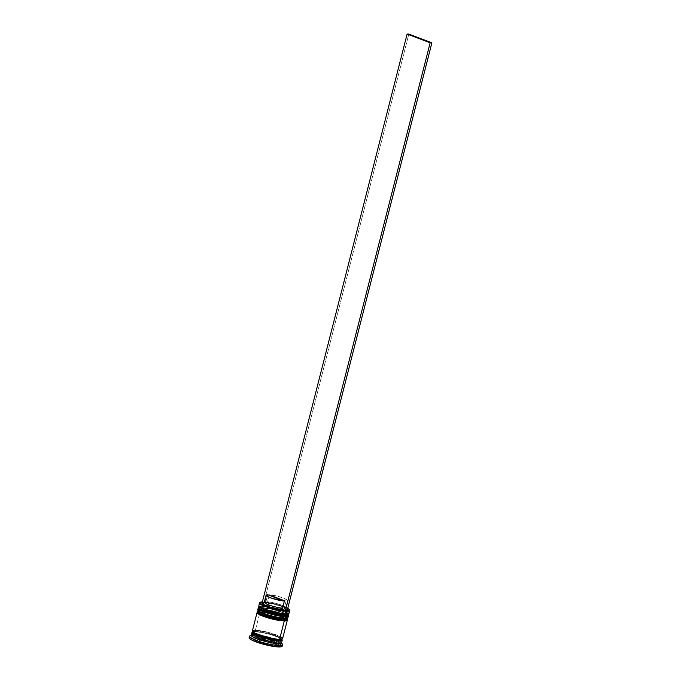 <?xml version="1.0" encoding="UTF-8"?>
<svg xmlns="http://www.w3.org/2000/svg" width="681" height="681" viewBox="0 0 681 681"><rect width="100%" height="100%" fill="white"/><g stroke="black" fill="none" stroke-linecap="round" stroke-linejoin="round"><path stroke-width="0.51" stroke-dasharray="3.4 2.55" d="M258.448 607.111A15.603 2.571 -165.7 0 1 261.461 606.379A15.603 2.571 14.3 0 0 258.508 607.512M258.431 607.793A15.603 2.571 -165.7 0 1 261.393 606.66A15.603 2.571 14.3 0 0 258.371 607.401M288.616 614.432A15.603 2.571 14.3 0 0 277.627 609.418A15.603 2.571 14.3 0 0 261.461 606.379L261.461 606.379A15.603 2.571 -165.7 0 1 278.648 609.725A15.603 2.571 -165.7 0 1 288.676 614.824M259.657 606.975L259.963 606.073L262.372 605.792A14.71 2.426 -165.7 0 1 282.343 610.236A14.71 2.426 -165.7 0 1 285.186 614.441L284.675 616.433A14.71 2.426 14.3 0 0 287.527 615.735L286.735 614.611L283.9 613.062L271.268 609.129L260.414 607.835L259.027 608.439L259.81 609.606M260.993 610.338L262.645 611.146M267.097 612.832L269.719 613.649M280.529 616.058L282.785 616.322M258.984 605.886A15.603 2.571 -165.7 0 1 261.896 604.677L262.372 605.792L261.862 607.775A14.71 2.426 14.3 0 1 281.84 612.228A14.71 2.426 14.3 0 1 284.675 616.433L287.093 616.143M288.608 615.105A15.603 2.571 14.3 0 0 278.58 610.014A15.603 2.571 14.3 0 0 261.393 606.66A15.603 2.571 -165.7 0 1 277.55 609.699A15.603 2.571 -165.7 0 1 288.54 614.713A15.603 2.571 -165.7 0 1 285.586 615.845M259.146 608.959L259.452 608.065L261.862 607.775A14.71 2.426 14.3 0 1 278.069 610.934A14.71 2.426 14.3 0 1 287.527 615.735L285.552 613.87L279.448 611.376L271.268 609.129L261.862 607.775A14.71 2.426 14.3 0 0 259.018 608.473L259.529 606.482A14.71 2.426 -165.7 0 1 262.372 605.792L269.055 606.584L279.959 609.393L286.063 611.878L287.901 613.258L287.595 614.16M257.358 611.376A15.603 2.571 -165.7 0 1 260.38 610.636A15.603 2.571 14.3 0 0 257.418 611.768M257.35 612.049A15.603 2.571 -165.7 0 1 260.304 610.925A15.603 2.571 14.3 0 0 257.282 611.657M287.527 618.688A15.603 2.571 14.3 0 0 276.537 613.675A15.603 2.571 14.3 0 0 260.38 610.636L260.38 610.636A15.603 2.571 -165.7 0 1 277.567 613.99A15.603 2.571 -165.7 0 1 287.595 619.08M258.567 611.232L258.874 610.338L261.283 610.048A14.71 2.426 -165.7 0 1 281.262 614.492A14.71 2.426 -165.7 0 1 284.096 618.706L283.594 620.689A14.71 2.426 14.3 0 0 286.437 619.999L284.462 618.127L280.751 616.484L270.178 613.385L259.325 612.1L257.937 612.704L258.729 613.862M259.904 614.602L261.555 615.403M266.007 617.088L268.637 617.914M279.448 620.314L281.704 620.587M257.903 610.142A15.603 2.571 -165.7 0 1 260.814 608.933L261.283 610.048L260.78 612.04A14.71 2.426 14.3 0 1 280.751 616.484A14.71 2.426 14.3 0 1 283.594 620.689L286.003 620.408M287.518 619.37A15.603 2.571 14.3 0 0 277.49 614.271A15.603 2.571 14.3 0 0 260.304 610.925A15.603 2.571 -165.7 0 1 276.469 613.964A15.603 2.571 -165.7 0 1 287.459 618.969A15.603 2.571 -165.7 0 1 284.505 620.102M258.065 613.223L258.371 612.321L260.78 612.04A14.71 2.426 14.3 0 1 276.988 615.198A14.71 2.426 14.3 0 1 286.437 619.999L284.462 618.127L275.737 614.815L267.463 612.832L260.78 612.04A14.71 2.426 14.3 0 0 257.929 612.73L258.44 610.746A14.71 2.426 -165.7 0 1 261.283 610.048L270.68 611.402L278.87 613.649L286.156 616.875L286.82 617.522L286.514 618.416M255.894 631.21A14.71 2.426 14.3 0 0 253.102 632.274A14.71 2.426 -165.7 0 1 255.894 631.21A14.71 2.426 -165.7 0 1 271.132 634.071A14.71 2.426 -165.7 0 1 281.491 638.795A14.71 2.426 14.3 0 0 271.132 634.071A14.71 2.426 14.3 0 0 255.894 631.21M252.804 631.84A15.603 2.571 -165.7 0 1 255.017 631.653L262.108 632.496L270.885 634.607L262.151 632.538L255.137 631.696A15.45 2.554 -165.7 0 1 276.12 636.369A15.45 2.554 -165.7 0 1 279.099 640.787M278.708 639.859A14.71 2.426 14.3 0 0 281.491 638.795A14.71 2.426 -165.7 0 1 278.708 639.859M260.048 602.396A15.603 2.571 -165.7 0 1 262.551 602.123L262.849 601.927A15.305 2.528 -165.7 0 1 287.722 608.388L275.541 604.03L262.364 601.927A15.305 2.528 -165.7 0 1 262.849 601.927L262.551 602.123A15.603 2.571 14.3 0 0 259.853 602.489L260.202 602.285M261.862 607.775L262.372 605.792A14.71 2.426 14.3 0 0 259.623 606.924M260.78 612.04L261.283 610.048A14.71 2.426 14.3 0 0 258.542 611.189M281.508 642.941A15.603 2.571 14.3 0 0 271.583 637.876A15.603 2.571 14.3 0 0 254.422 634.496A15.603 2.571 14.3 0 0 254.294 634.496L255.017 631.653L254.294 634.496L252.779 635.475A17.085 2.818 14.3 0 0 249.825 635.884M289.11 613.121A15.603 2.571 14.3 0 0 280.632 608.525A15.603 2.571 14.3 0 0 264.194 604.813A15.603 2.571 14.3 0 0 261.896 604.677L262.551 602.123L261.896 604.677A15.603 2.571 14.3 0 0 258.882 605.409M286.131 616.373L284.675 616.433L285.186 614.441M258.354 607.971A15.603 2.571 -165.7 0 1 261.172 607.512L260.814 608.933A15.603 2.571 14.3 0 0 257.793 609.674M285.041 620.629L283.594 620.689L284.096 618.706M257.265 612.228A15.603 2.571 -165.7 0 1 260.091 611.776L255.384 630.231A15.603 2.571 14.3 0 0 252.362 630.972M251.298 635.526A17.085 2.818 -165.7 0 1 252.779 635.475L254.294 634.496A15.603 2.571 14.3 0 0 251.28 635.228M249.621 637.229L252.421 636.897L252.779 635.475L252.421 636.897A17.085 2.818 14.3 0 0 249.11 637.705M280.504 636.701L268.314 632.377L280.385 636.675L282.445 638.676L279.465 639.365A15.45 2.554 14.3 0 0 276.477 634.947A15.45 2.554 14.3 0 0 255.494 630.283A15.45 2.554 14.3 0 0 258.482 634.701A15.45 2.554 14.3 0 0 279.465 639.365L272.443 638.531L263.751 636.446L256.311 633.815L252.642 631.525L252.515 630.972L253.97 630.342L257.486 630.393L268.305 632.402L255.384 630.231L260.091 611.776A15.603 2.571 -165.7 0 1 276.367 614.849A15.603 2.571 -165.7 0 1 287.263 619.872M257.75 635.807L255.664 636.199L262.142 636.292L261.419 639.127A11.143 1.839 14.3 0 0 257.026 638.65L257.75 635.807A11.143 1.839 -165.7 0 1 262.142 636.292L257.75 635.807L257.026 638.65A11.143 1.839 14.3 0 0 254.941 639.042L255.664 636.199A11.143 1.839 -165.7 0 1 257.316 635.807A11.143 1.839 -165.7 0 1 257.75 635.807L257.316 635.807M262.917 603.17L263.453 602.932M264.568 602.327A10.845 1.788 14.3 0 1 265.888 601.834L267.693 594.734L265.888 601.834L263.845 602.617L264.364 602.813A12.335 2.034 14.3 0 0 263.019 603.094M262.33 602.038L280.061 605.869L285.816 608.388L286.675 609.342L285.075 610.04L287.11 610.806L285.075 610.04A12.335 2.034 14.3 0 0 286.582 609.095A12.335 2.034 14.3 0 0 278.478 605.358A12.335 2.034 14.3 0 0 266.092 602.838L267.616 601.859A10.845 1.788 -165.7 0 1 278.469 604.098A10.845 1.788 -165.7 0 1 285.518 607.358A10.845 1.788 -165.7 0 1 284.275 608.176L285.075 610.04L284.275 608.176A10.845 1.788 14.3 0 0 285.594 607.682A10.845 1.788 14.3 0 0 279.295 604.353A10.845 1.788 14.3 0 0 267.616 601.859L269.421 594.76A10.845 1.788 -165.7 0 1 281.1 597.254A10.845 1.788 -165.7 0 1 287.399 600.582A10.845 1.788 -165.7 0 1 286.088 601.076L284.275 608.176L286.088 601.076L269.421 594.76L281.611 597.424L286.624 599.612L287.297 600.753L286.088 601.076L269.421 594.76L267.616 601.859L266.092 602.838L264.066 602.064L408.838 34.076L264.066 602.064L262.33 602.038M259.189 641.834A11.143 1.839 14.3 0 0 269.897 644.711L270.621 641.877A11.143 1.839 -165.7 0 1 259.912 638.999L259.189 641.834L269.897 644.711L264.373 643.485L259.189 641.834L269.897 644.711L270.621 641.877L259.912 638.999L270.621 641.877L259.912 638.999L259.189 641.834M270.646 641.877L269.923 644.72A11.143 1.839 14.3 0 0 276.401 644.813L277.124 641.97A11.143 1.839 -165.7 0 1 270.646 641.877L277.124 641.97L276.401 644.805A11.143 1.839 14.3 0 0 276.469 644.677A11.143 1.839 14.3 0 0 272.17 642.021L272.894 639.178A11.143 1.839 -165.7 0 1 275.933 640.549A11.143 1.839 -165.7 0 1 277.193 641.834A11.143 1.839 -165.7 0 1 277.124 641.962L270.646 641.877L269.923 644.72L276.401 644.813L274.315 645.205L269.923 644.72L276.401 644.813L272.17 642.021L275.609 643.639L276.401 644.805L277.09 641.468L272.894 639.178L277.124 641.962L270.646 641.877M272.153 642.013A11.143 1.839 14.3 0 0 261.444 639.136L262.168 636.292A11.143 1.839 -165.7 0 1 272.877 639.17L272.153 642.013L261.444 639.136L272.153 642.013L261.444 639.136L262.168 636.292L272.877 639.17L262.168 636.292L272.877 639.17L272.153 642.013M261.419 639.127L254.941 639.042A11.143 1.839 14.3 0 0 254.873 639.17A11.143 1.839 14.3 0 0 259.172 641.825L259.895 638.991L255.664 636.199L256.456 637.365L259.895 638.991A11.143 1.839 -165.7 0 1 255.596 636.335A11.143 1.839 -165.7 0 1 255.664 636.199L254.941 639.042L259.172 641.825L257.163 640.983L254.975 639.544L255.664 636.199L262.142 636.292L261.419 639.127M249.263 638.276L249.127 637.671M282.223 646.141A17.085 2.818 14.3 0 0 271.242 640.566A17.085 2.818 14.3 0 0 252.421 636.897L260.185 637.825L272.843 641.076L279.934 643.979L282.215 646.184M257.18 641.808L271.217 645.579L279.712 645.699L274.162 642.038L260.125 638.267L251.63 638.148L257.18 641.808L271.217 645.579L271.94 642.736L257.903 638.965L257.18 641.808L257.903 638.965L252.353 635.313L260.849 635.433L274.886 639.204L280.436 642.855L271.94 642.736L271.217 645.579L279.712 645.699L280.436 642.855L279.712 645.699L274.162 642.038L274.886 639.204L274.162 642.038L260.125 638.267L260.849 635.433L260.125 638.267L251.63 638.148L252.353 635.313L251.63 638.148L257.18 641.808M282.47 644.209A17.085 2.818 14.3 0 0 270.28 638.744A17.085 2.818 14.3 0 0 252.779 635.475A17.085 2.818 -165.7 0 1 271.608 639.144A17.085 2.818 -165.7 0 1 282.589 644.728M252.464 631.959L255.017 631.653A15.603 2.571 -165.7 0 1 272.213 635.007A15.603 2.571 -165.7 0 1 282.232 640.097L282.232 640.097M281.96 639.544L278.282 637.254L270.851 634.624L278.393 637.263L282.096 639.578M255.137 631.696L252.6 631.994M282.589 638.71L282.462 638.157M253.843 630.3L252.83 630.538M252.37 630.938L252.498 631.491M282.598 638.676A15.603 2.571 14.3 0 0 272.57 633.585A15.603 2.571 14.3 0 0 255.384 630.231M257.077 612.483L258.55 611.836L262.091 611.887L273.021 613.922L283.458 617.386L286.463 619.02L287.297 620.246M271.396 618.671L276.912 619.897M286.641 618.348A14.71 2.426 14.3 0 0 278.606 613.564A14.71 2.426 14.3 0 0 261.283 610.048A14.71 2.426 -165.7 0 1 277.49 613.206A14.71 2.426 -165.7 0 1 286.948 618.007L286.437 619.999M288.029 617.378A15.603 2.571 14.3 0 0 278.001 612.287A15.603 2.571 14.3 0 0 260.814 608.933L261.172 607.512A15.603 2.571 -165.7 0 1 277.456 610.585A15.603 2.571 -165.7 0 1 288.352 615.615M258.167 608.218L259.631 607.58L263.181 607.631L274.102 609.657L284.547 613.121L287.552 614.756L288.378 615.99M272.485 614.407L277.993 615.633M287.731 614.092A14.71 2.426 14.3 0 0 281.091 609.776A14.71 2.426 14.3 0 0 262.372 605.792A14.71 2.426 -165.7 0 1 281.091 609.776A14.71 2.426 -165.7 0 1 288.029 613.751L287.527 615.735M289.442 609.742L289.655 610.091A15.603 2.571 14.3 0 0 278.52 605.103A15.603 2.571 14.3 0 0 262.551 602.123A15.603 2.571 -165.7 0 1 278.112 604.983A15.603 2.571 -165.7 0 1 289.527 609.912M254.294 634.496A15.603 2.571 -165.7 0 1 254.422 634.496A15.603 2.571 -165.7 0 1 270.366 637.51A15.603 2.571 -165.7 0 1 281.406 642.464L281.568 642.728M261.283 610.048L260.814 608.933A15.603 2.571 -165.7 0 1 279.176 612.662A15.603 2.571 -165.7 0 1 287.705 617.744M262.372 605.792L261.896 604.677A15.603 2.571 -165.7 0 1 264.194 604.813A15.603 2.571 -165.7 0 1 281.747 608.908A15.603 2.571 -165.7 0 1 288.795 613.479M271.94 642.736L257.903 638.965L252.353 635.313L260.849 635.433L274.886 639.204L280.436 642.855L271.94 642.736M272.17 642.021L272.894 639.178L277.124 641.962L276.401 644.805L272.17 642.021M259.172 641.825L259.895 638.991L255.664 636.199L254.941 639.042L259.172 641.825M265.888 601.834L264.364 602.813M288.463 613.675L285.773 611.691L274.409 607.758L264.007 605.852L259.189 606.209M287.373 617.931L284.684 615.947L273.319 612.015L262.926 610.108L258.099 610.465M255.307 631.73L252.983 632.019L260.61 635.45C267.914 637.799 274.145 639.101 279.295 639.34L281.551 639.306C282.019 639.68 281.193 637.901 272.17 635.032C265.403 633.007 259.776 631.908 255.307 631.73M276.469 644.677L277.193 641.834M255.596 636.335L254.873 639.17M285.518 607.358L286.582 609.095M285.594 607.682L287.399 600.582"/><path stroke-width="1.02" d="M288.02 613.777L285.186 614.441A14.71 2.426 -165.7 0 1 268.918 611.266A14.71 2.426 -165.7 0 1 259.529 606.465L261.495 608.354L270.229 611.666L278.503 613.649L285.186 614.441A0.894 0.724 90.8 0 1 285.662 615.556A0.894 0.724 -89.2 0 0 285.186 614.441L286.097 613.853A15.603 2.571 -165.7 0 1 270.119 610.874A15.603 2.571 -165.7 0 1 258.984 605.886L259.623 606.924A14.71 2.426 14.3 0 0 270.127 611.632A14.71 2.426 14.3 0 0 285.186 614.441A14.71 2.426 -165.7 0 1 268.978 611.283A14.71 2.426 -165.7 0 1 259.529 606.482M258.508 607.512A15.603 2.571 14.3 0 0 269.497 612.517A15.603 2.571 14.3 0 0 285.662 615.556A15.603 2.571 -165.7 0 1 268.467 612.21A15.603 2.571 -165.7 0 1 258.448 607.111L259.189 606.209M260.61 607.818A14.71 2.426 14.3 0 0 265.675 612.347A14.71 2.426 14.3 0 0 284.675 616.433A0.894 0.724 -89.2 0 0 285.586 615.845A15.603 2.571 -165.7 0 1 269.421 612.806A15.603 2.571 -165.7 0 1 258.431 607.793M288.608 615.105C288.599 615.947 287.365 616.407 284.879 616.467C276.486 616.441 255.962 610.219 258.371 607.401A15.603 2.571 14.3 0 0 268.399 612.491A15.603 2.571 14.3 0 0 285.586 615.845L285.586 615.845A15.603 2.571 14.3 0 0 288.608 615.105L288.676 614.824A15.603 2.571 -165.7 0 1 285.662 615.556A15.603 2.571 14.3 0 0 288.616 614.432M259.146 608.959L262.645 611.146L269.719 613.649L277.993 615.633L284.675 616.433A0.894 0.724 90.8 0 0 285.586 615.845M287.093 616.143L286.131 616.373M286.939 618.042L284.096 618.706A14.71 2.426 -165.7 0 1 267.837 615.53A14.71 2.426 -165.7 0 1 258.448 610.721L259.231 611.87L262.066 613.419L269.14 615.922L277.414 617.905L284.096 618.706A0.894 0.724 90.8 0 1 284.573 619.821A0.894 0.724 -89.2 0 0 284.096 618.706L285.007 618.11A15.603 2.571 -165.7 0 1 269.038 615.13A15.603 2.571 -165.7 0 1 257.903 610.142L258.542 611.189A14.71 2.426 14.3 0 0 269.038 615.888A14.71 2.426 14.3 0 0 284.096 618.706A14.71 2.426 -165.7 0 1 267.897 615.547A14.71 2.426 -165.7 0 1 258.44 610.746M257.418 611.768A15.603 2.571 14.3 0 0 268.408 616.782A15.603 2.571 14.3 0 0 284.573 619.821A15.603 2.571 -165.7 0 1 267.386 616.467A15.603 2.571 -165.7 0 1 257.358 611.376L258.099 610.465M259.521 612.074A14.71 2.426 14.3 0 0 264.594 616.603A14.71 2.426 14.3 0 0 283.594 620.689A0.894 0.724 -89.2 0 0 284.505 620.102A15.603 2.571 -165.7 0 1 268.34 617.063A15.603 2.571 -165.7 0 1 257.35 612.049M284.505 620.102A0.894 0.724 90.8 0 1 283.807 620.731C275.396 620.697 254.873 614.475 257.282 611.657A15.603 2.571 14.3 0 0 267.31 616.756A15.603 2.571 14.3 0 0 284.505 620.102L284.505 620.102A15.603 2.571 14.3 0 0 287.518 619.37L287.595 619.08A15.603 2.571 -165.7 0 1 284.573 619.821A15.603 2.571 14.3 0 0 287.527 618.688M258.065 613.223L261.555 615.403L268.637 617.914L276.912 619.897L283.594 620.689A0.894 0.724 90.8 0 0 283.807 620.731C286.275 620.663 287.518 620.212 287.518 619.37M286.003 620.408L285.041 620.629M253.613 631.764L252.157 632.394L252.974 633.611L258.116 636.122L269.225 639.374L279.099 640.787A0.741 0.604 90.8 0 1 278.708 639.859A14.71 2.426 -165.7 0 1 263.47 636.999A14.71 2.426 -165.7 0 1 253.102 632.274A14.71 2.426 14.3 0 0 263.47 636.999A14.71 2.426 14.3 0 0 278.708 639.859A0.741 0.604 -89.2 0 0 279.099 640.787A15.45 2.554 -165.7 0 1 261.095 637.161A15.45 2.554 -165.7 0 1 252.379 632.121M260.202 602.285L259.853 602.489A15.603 2.571 14.3 0 0 268.382 607.571A15.603 2.571 14.3 0 0 286.744 611.3L286.59 610.925A15.305 2.528 -165.7 0 1 268.569 607.273A15.305 2.528 -165.7 0 1 260.202 602.285A15.305 2.528 -165.7 0 1 262.364 601.927M251.595 634.871L249.825 635.884A17.085 2.818 14.3 0 0 259.163 641.451A17.085 2.818 14.3 0 0 279.287 645.528L278.495 643.673A15.603 2.571 -165.7 0 1 260.125 639.953A15.603 2.571 -165.7 0 1 251.595 634.871A15.603 2.571 -165.7 0 1 254.294 634.496M259.529 602.855L258.882 605.409A15.603 2.571 14.3 0 0 268.901 610.508A15.603 2.571 14.3 0 0 286.097 613.853L286.744 611.3A15.603 2.571 -165.7 0 1 269.557 607.946A15.603 2.571 -165.7 0 1 259.529 602.855A15.603 2.571 -165.7 0 1 260.048 602.396M259.018 608.473A14.71 2.426 14.3 0 0 268.476 613.275A14.71 2.426 14.3 0 0 284.675 616.433L282.785 616.322M258.159 608.252L257.793 609.674A15.603 2.571 14.3 0 0 267.82 614.764A15.603 2.571 14.3 0 0 285.007 618.11L285.373 616.697A15.603 2.571 -165.7 0 1 268.178 613.343A15.603 2.571 -165.7 0 1 258.159 608.252A15.603 2.571 -165.7 0 1 258.354 607.971M257.929 612.73A14.71 2.426 14.3 0 0 267.386 617.531A14.71 2.426 14.3 0 0 283.594 620.689L281.704 620.587M257.069 612.508L252.362 630.972A15.603 2.571 14.3 0 0 262.389 636.063A15.603 2.571 14.3 0 0 279.576 639.416L284.283 620.953A15.603 2.571 -165.7 0 1 267.097 617.607A15.603 2.571 -165.7 0 1 257.069 612.508A15.603 2.571 -165.7 0 1 257.265 612.228M252.004 632.394L251.28 635.228A15.603 2.571 14.3 0 0 261.308 640.327A15.603 2.571 14.3 0 0 278.495 643.673L279.219 640.83A15.603 2.571 -165.7 0 1 262.032 637.484A15.603 2.571 -165.7 0 1 252.004 632.394A15.603 2.571 -165.7 0 1 252.804 631.84M249.476 636.284L249.11 637.705A17.085 2.818 14.3 0 0 260.099 643.281A17.085 2.818 14.3 0 0 278.921 646.95L279.287 645.528A17.085 2.818 -165.7 0 1 260.457 641.86A17.085 2.818 -165.7 0 1 249.476 636.284A17.085 2.818 -165.7 0 1 251.298 635.526M262.849 601.927L259.904 602.617L261.947 604.592L273.898 608.823L282.274 610.534L288.097 610.866L289.093 610.627L289.416 609.699L287.493 608.261M266.382 595.228A10.845 1.788 -165.7 0 1 267.693 594.734L284.36 601.051L282.547 608.15L284.36 601.051A10.845 1.788 -165.7 0 1 272.681 598.556A10.845 1.788 -165.7 0 1 266.382 595.228L264.568 602.327A10.845 1.788 14.3 0 0 270.868 605.656A10.845 1.788 14.3 0 0 282.547 608.15L283.347 610.014L282.547 608.15A10.845 1.788 -165.7 0 1 270.076 605.392A10.845 1.788 -165.7 0 1 264.79 602.072L263.019 603.094A12.335 2.034 14.3 0 0 269.114 606.89A12.335 2.034 14.3 0 0 283.347 610.014L287.11 610.806L431.89 42.818L430.154 42.792L285.373 610.78L430.154 42.792L431.89 42.818L408.838 34.076L407.11 34.05L430.154 42.792L407.11 34.05L262.33 602.038L263.845 602.617L262.33 602.038L407.11 34.05L408.838 34.076L431.89 42.818L287.11 610.806L269.378 606.984L263.624 604.464L262.917 603.17M263.453 602.932L264.364 602.813M264.79 602.072A10.845 1.788 -165.7 0 1 265.888 601.834M284.36 601.051L272.17 598.386L268.025 596.701L266.373 595.356L267.693 594.734L284.36 601.051M279.287 639.34A0.741 0.604 -89.2 0 0 278.725 640.361A0.741 0.604 -89.2 0 0 279.704 640.617M282.215 646.184L280.606 646.882L274.102 646.516L261.547 643.724L251.408 639.876L249.263 638.276L249.621 637.229M278.921 646.95A17.085 2.818 14.3 0 0 282.223 646.141L282.589 644.728A17.085 2.818 -165.7 0 1 279.287 645.528L278.921 646.95M278.495 643.673A15.603 2.571 14.3 0 0 281.508 642.941L282.232 640.097A15.603 2.571 -165.7 0 1 279.219 640.83L278.495 643.673L279.287 645.528A17.085 2.818 14.3 0 0 282.47 644.209L281.406 642.464A15.603 2.571 -165.7 0 1 278.495 643.673M281.398 638.897L282.223 640.131L281.772 640.532L279.219 640.83L266.288 638.693L254.09 634.369L252.14 632.913L252.013 632.36L253.477 631.721M279.099 640.787L281.636 640.489L281.96 639.544L281.262 638.872M252.83 630.538L252.498 631.491L254.456 632.955L266.646 637.271L277.576 639.297L281.117 639.348L282.589 638.71M282.462 638.157L280.504 636.701M255.384 630.231L253.843 630.3M279.576 639.416A15.603 2.571 14.3 0 0 282.598 638.676L287.305 620.221A15.603 2.571 -165.7 0 1 284.283 620.953L279.576 639.416M287.169 619.701L286.837 620.655L285.824 620.893L282.274 620.842L271.353 618.808L259.163 614.492L257.205 613.028L257.529 612.074M258.729 613.862L259.904 614.602M261.555 615.403L266.007 617.088M268.637 617.914L271.396 618.671M276.912 619.897L279.448 620.314M286.948 618.007A14.71 2.426 -165.7 0 1 284.096 618.706A14.71 2.426 14.3 0 0 286.641 618.348L287.705 617.744A15.603 2.571 -165.7 0 1 285.007 618.11A15.603 2.571 14.3 0 0 288.029 617.378L288.386 615.956A15.603 2.571 -165.7 0 1 285.373 616.697L285.007 618.11L284.096 618.706M288.25 615.437L287.927 616.39L285.373 616.697L272.434 614.551L260.244 610.236L258.295 608.771L258.618 607.818M259.81 609.606L260.993 610.338M262.645 611.146L267.097 612.832M269.719 613.649L272.485 614.407M277.993 615.633L280.529 616.058M288.029 613.751A14.71 2.426 -165.7 0 1 285.186 614.441A14.71 2.426 14.3 0 0 287.731 614.092L288.795 613.479A15.603 2.571 -165.7 0 1 286.097 613.853A15.603 2.571 14.3 0 0 289.11 613.121L289.765 610.559A15.603 2.571 -165.7 0 1 286.744 611.3L286.097 613.853L285.186 614.441M289.527 609.912A15.603 2.571 -165.7 0 1 289.765 610.559M286.744 611.3A15.603 2.571 14.3 0 0 289.655 610.091L289.442 609.742A15.305 2.528 -165.7 0 1 286.59 610.925L286.744 611.3M287.722 608.388A15.305 2.528 -165.7 0 1 289.442 609.742M288.463 613.675L288.676 614.824M287.373 617.931L287.595 619.08"/></g></svg>
